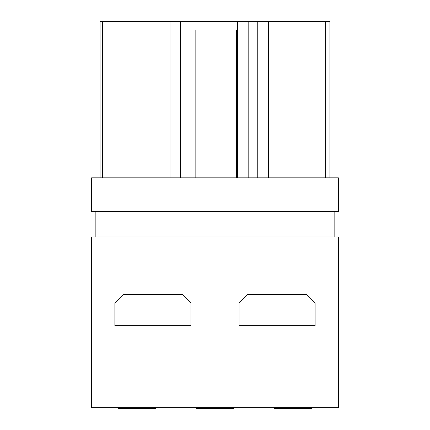 <?xml version="1.0" encoding="UTF-8"?>
<svg xmlns="http://www.w3.org/2000/svg" width="430" height="430" viewBox="0 0 430 430"><rect width="100%" height="100%" fill="white"/><g stroke="black" fill="none" stroke-linecap="round" stroke-linejoin="round"><path stroke-width="0.64" d="M268.659 21.5L257.248 21.5L257.248 177.821L268.659 177.821L268.659 21.5L329.917 21.5L329.917 177.821L319.775 177.821M170 21.5L170 177.821L100.082 177.821L100.082 21.5L257.248 21.5M108.532 21.5L102.619 21.5L102.619 177.821M240.413 21.5L265.638 21.5M162.674 21.5L187.899 21.5M318.512 21.5L320.2 21.5M248.798 177.821L248.798 21.5L248.798 177.821M236.548 177.821L236.548 29.949M195.145 177.821L195.145 29.949M91.633 177.821L338.367 177.821L338.367 211.619L91.633 211.619L91.633 177.821M268.659 177.821L325.693 177.821L325.693 21.5M180.573 21.5L180.573 177.821L237.392 177.821L237.392 21.5M334.142 211.619L334.142 236.968L95.858 236.968L95.858 211.619M338.367 236.968L91.633 236.968L91.633 407.656L338.367 407.656L338.367 236.968M123.319 294.426L182.471 294.426L190.92 302.876L190.92 325.693L114.869 325.693L114.869 302.876L123.319 294.426M315.131 325.693L239.08 325.693L239.08 302.876L247.529 294.426L306.681 294.426L315.131 302.876L315.131 325.693M142.69 407.656L142.679 408.5L118.675 408.5L118.675 407.656M149.092 407.656L149.092 408.5M118.675 408.5L125.082 408.5L125.071 407.656M155.853 408.5L125.431 408.5L155.853 408.5L155.853 407.656M220.429 407.656L220.418 408.5L226.83 408.5L226.83 407.656M233.592 407.656L233.592 408.5L196.408 408.5L196.408 407.656M196.408 408.5L202.82 408.5L202.809 407.656M298.167 407.656L298.157 408.5L304.569 408.5L304.569 407.656M297.103 408.5L274.147 408.5L274.147 407.656M274.147 408.5L280.559 408.5L280.548 407.656M311.325 407.656L311.325 408.5L304.569 408.5M125.082 408.5L138.46 408.5L138.46 407.656M138.46 408.5L142.679 408.5M202.82 408.5L216.193 408.5L216.199 407.656M216.193 408.5L233.592 408.5M280.559 408.5L293.932 408.5L293.937 407.656M293.932 408.5L298.157 408.5M311.325 408.5L303.865 408.5M129.306 408.5L129.306 407.656M207.045 408.5L207.04 407.656M284.784 408.5L284.778 407.656"/></g></svg>
